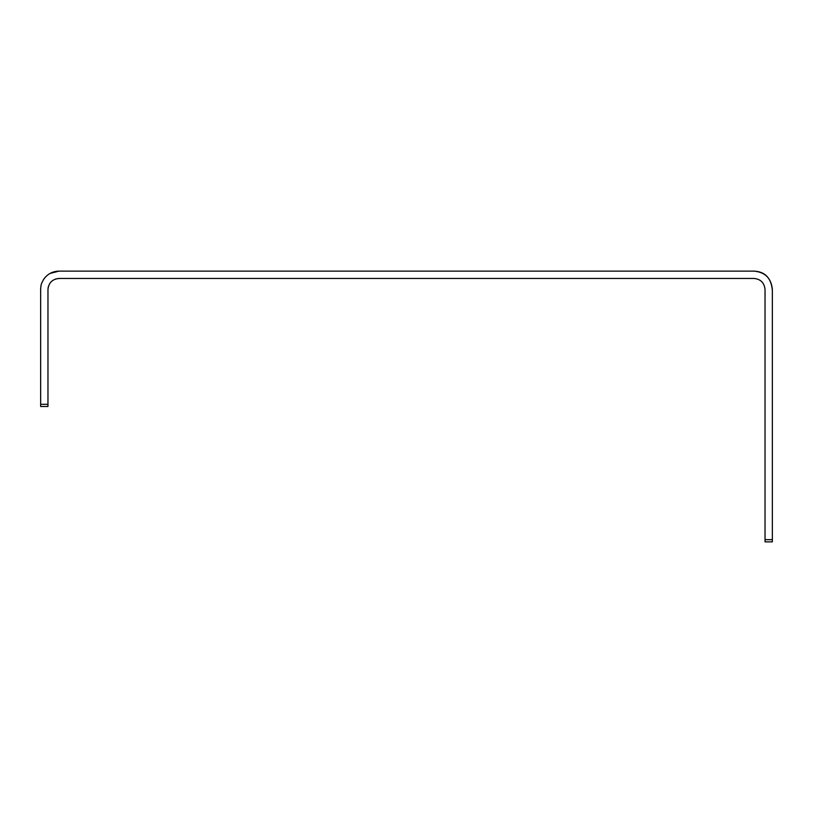 <?xml version="1.0" encoding="UTF-8"?>
<svg xmlns="http://www.w3.org/2000/svg" width="813" height="813" viewBox="0 0 813 813"><rect width="100%" height="100%" fill="white"/><g stroke="black" fill="none" stroke-linecap="round" stroke-linejoin="round"><path stroke-width="1.22" d="M50.06 273.432L58.943 271.136C52.51 271.298 47.449 274.011 43.739 279.255C41.717 283.168 40.741 283.625 40.65 290.383L40.711 287.965M43.241 280.038L44.725 277.914M754.058 271.136C765.124 271.654 771.222 278.056 772.35 290.343M59.41 278.453L55.63 278.971M48.282 286.806L47.967 289.316M58.943 271.136L754.149 271.136C765.216 272.243 771.283 278.341 772.35 289.428L772.35 541.865L765.033 541.865L765.033 289.428C764.332 282.812 760.673 279.154 754.058 278.453L58.943 278.453C52.327 279.154 48.668 282.812 47.967 289.428L47.967 406.5L40.65 406.5L40.65 290.383M47.967 404.305L40.65 404.305M772.35 539.669L765.033 539.669"/></g></svg>
